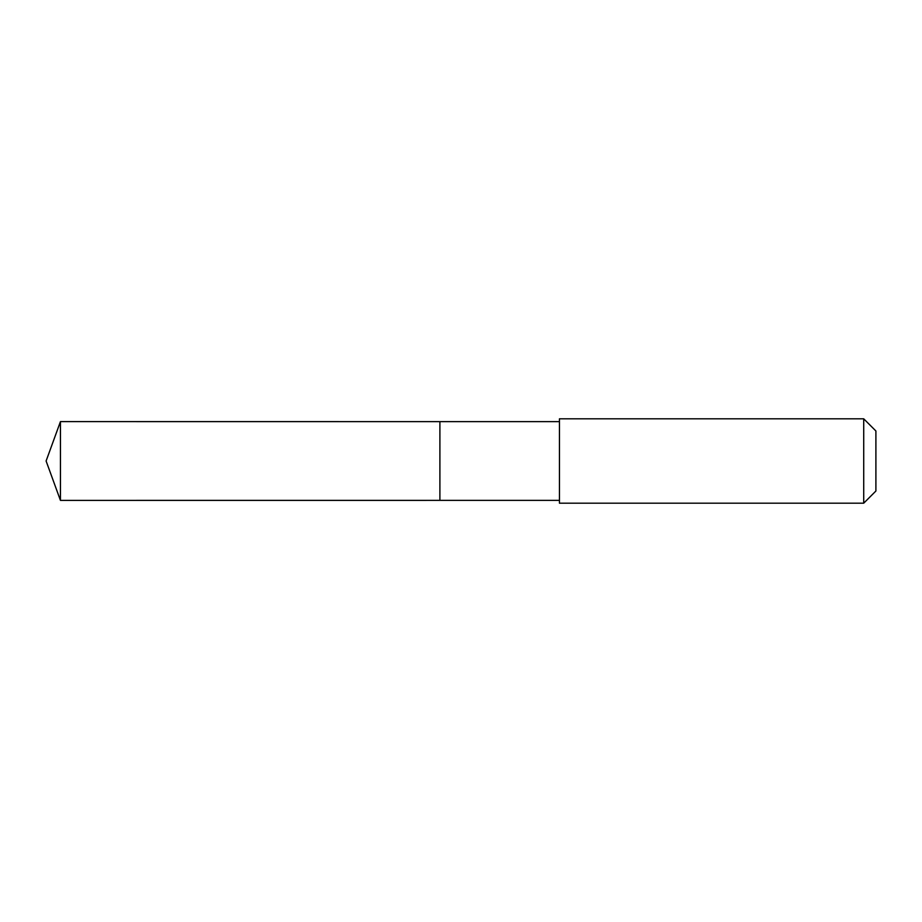 <?xml version="1.0" encoding="UTF-8"?>
<svg xmlns="http://www.w3.org/2000/svg" width="922" height="922" viewBox="0 0 922 922"><rect width="100%" height="100%" fill="white"/><g stroke="black" fill="none" stroke-linecap="round" stroke-linejoin="round"><path stroke-width="1.38" d="M439.898 500.369L439.898 421.631L60.437 421.619L60.437 500.381L439.898 500.369L439.898 421.631L559.447 421.631L559.447 500.369L60.437 500.381L46.1 461L60.437 500.381M559.447 457.508L559.447 503.193L863.718 503.193L863.718 418.807L559.447 418.807L559.447 457.508M863.718 418.807L875.9 430.989L875.9 491.011L863.718 503.193M46.1 461L60.437 421.619M559.447 500.369L559.447 503.193M559.447 421.631L559.447 418.807"/></g></svg>
